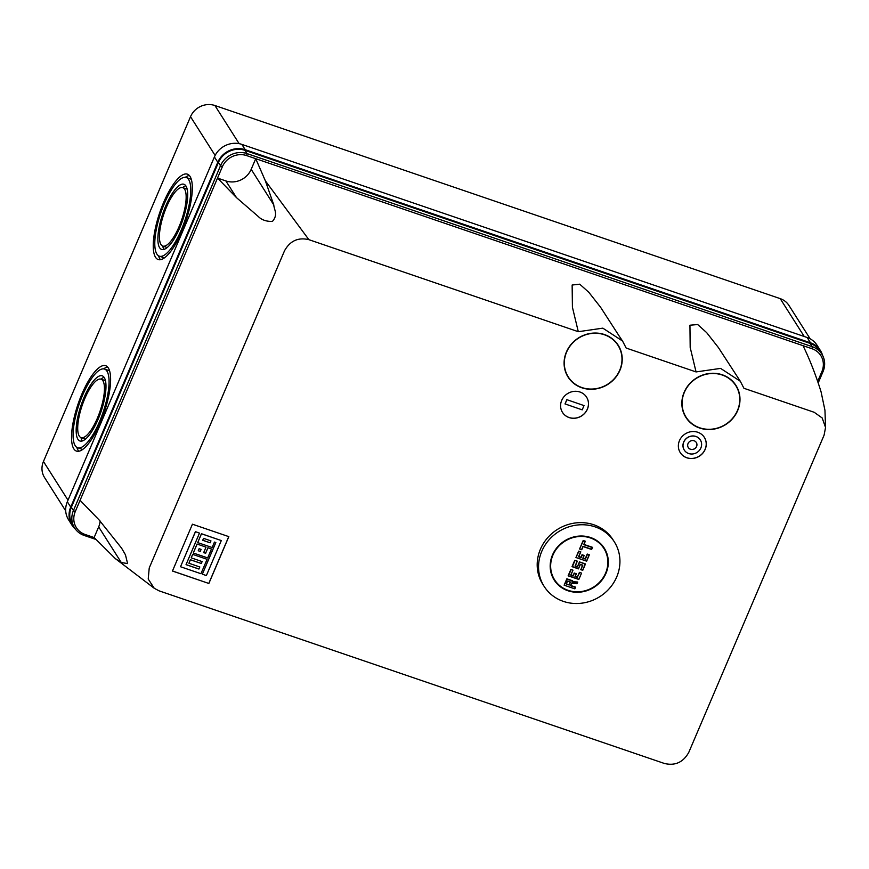 <?xml version="1.0" encoding="UTF-8"?>
<svg xmlns="http://www.w3.org/2000/svg" width="869" height="869" viewBox="0 0 869 869"><rect width="100%" height="100%" fill="white"/><g stroke="black" fill="none" stroke-linecap="round" stroke-linejoin="round"><path stroke-width="1.3" d="M544.157 586.412L542.81 584.294A41.56 38.475 -32.4 0 1 540.42 549.208A41.56 38.475 -32.4 0 1 575.245 522.986A41.56 38.475 -32.4 0 1 612.982 539.725L614.34 541.854A41.56 38.475 147.6 0 0 576.592 525.104A41.56 38.475 147.6 0 0 541.778 551.326A41.56 38.475 147.6 0 0 544.157 586.412A41.56 38.475 147.6 0 0 581.893 603.162A41.56 38.475 147.6 0 0 616.718 576.929A41.56 38.475 147.6 0 0 614.34 541.854M556.171 582.013A29.687 27.482 -32.4 0 1 553.444 578.808M567.902 590.735A29.687 27.482 -32.4 0 1 554.183 580.047A29.687 27.482 -32.4 0 1 557.398 547.101A29.687 27.482 -32.4 0 1 590.594 537.531A29.687 27.482 -32.4 0 1 604.313 548.22A29.687 27.482 -32.4 0 1 601.098 581.165A29.687 27.482 -32.4 0 1 567.902 590.735M603.499 547.025A29.687 27.482 -32.4 0 1 605.248 550.848M600.142 543.212A29.209 27.037 -32.4 0 1 602.706 546.579L603.912 548.469A29.209 27.037 147.6 0 0 577.385 536.705A29.209 27.037 147.6 0 0 552.912 555.139A29.209 27.037 147.6 0 0 554.585 579.797A29.209 27.037 147.6 0 0 581.111 591.561A29.209 27.037 147.6 0 0 605.584 573.127A29.209 27.037 147.6 0 0 603.912 548.469M554.585 579.797L553.379 577.896A29.209 27.037 -32.4 0 1 551.424 574.148M572.269 581.665L577.744 582.034M577.711 582.111L577.016 583.729L571.53 583.36L570.64 585.456L575.571 587.14M575.539 587.205L574.844 588.834L564.187 585.206M577.744 582.067L577.027 583.74L577.461 582.306L571.976 581.937L572.378 580.992L567.033 579.156L564.133 585.185L566.86 578.797L572.638 580.774M572.606 580.85L572.258 581.654M581.524 573.16L578.841 579.46L568.152 575.832L578.83 579.471L581.557 573.095L578.841 579.482M568.13 575.821L570.857 569.434L572.997 570.162L570.998 574.876M572.964 570.238L570.998 574.844L573.138 575.582L574.224 573.029L576.364 573.757M576.332 573.833L575.278 576.31L577.418 577.038L579.417 572.356L581.557 573.095L579.417 572.356M580.242 564.285L582.806 565.165L580.948 569.532L582.458 565.241L580.329 564.502L578.461 568.847L572.084 566.686L578.461 568.869L580.242 564.285L578.461 568.869M572.03 566.664L574.757 560.277L577.32 561.157M577.298 561.233L575.332 565.838L577.472 566.577L579.471 561.895L585.467 563.938M585.434 564.014L582.741 570.314L580.655 569.608M589.334 554.856L586.651 561.157L575.995 557.529M586.564 560.961L589.106 554.998L587.401 554.422L585.402 559.104L582.827 558.224L583.914 555.671L582.208 555.085L581.111 557.637L578.548 556.757L580.546 552.076L578.83 551.489L575.941 557.518L586.64 561.168L575.951 557.529L578.656 551.131L580.796 551.858L578.808 556.573M580.774 551.934L578.808 556.54L580.948 557.279L582.034 554.715L584.174 555.454M584.142 555.519L583.088 558.007L585.228 558.734L587.227 554.053L589.367 554.791L586.651 561.178M592.517 547.405L591.637 549.458L583.077 546.547L581.719 549.74L579.59 549.012L581.633 549.523L582.99 546.329L581.709 549.719M581.633 549.523L579.623 549.023M582.99 546.329L591.561 549.251L592.289 547.557L583.718 544.624L585.087 541.43L583.371 540.844L579.569 549.002L583.197 540.485L585.337 541.224L583.979 544.439L592.539 547.34L591.648 549.48L583.077 546.547M585.304 541.289L583.979 544.407M577.016 583.729L571.541 583.371L570.64 585.489M575.571 587.172L574.844 588.845L564.133 585.185M574.767 588.628L575.311 587.357L570.39 585.673L571.53 583.36M579.59 572.725L577.418 577.038M577.592 577.407L575.017 576.527L576.114 573.974L574.224 573.029M574.398 573.388L573.138 575.582M573.312 575.941L570.737 575.061L572.997 570.162L570.857 569.434M582.741 570.325L580.601 569.597M582.664 570.118L585.206 564.155L579.471 561.895M579.634 562.254L577.472 566.577M577.646 566.936L575.072 566.056L577.07 561.374L574.757 560.277M566.458 583.783L569.195 585.022L570.466 582.034L567.468 581.013L570.466 582.034L567.468 581.013L566.197 584.001L567.468 581.013M567.544 581.231L566.197 584.001L569.195 585.022M569.021 584.652L570.107 582.111M737.683 410.537A29.687 27.482 -32.4 0 1 712.819 429.275A29.687 27.482 -32.4 0 1 685.858 417.316A29.687 27.482 -32.4 0 1 684.153 392.256A29.687 27.482 -32.4 0 1 709.028 373.518A29.687 27.482 -32.4 0 1 735.989 385.478A29.687 27.482 -32.4 0 1 737.683 410.537M735.956 385.445A29.687 27.482 -32.4 0 1 737.64 410.461A29.687 27.482 -32.4 0 1 712.786 429.188A29.687 27.482 -32.4 0 1 685.837 417.272M619.923 370.313A29.687 27.482 -32.4 0 1 595.048 389.04A29.687 27.482 -32.4 0 1 568.087 377.081A29.687 27.482 -32.4 0 1 566.392 352.021A29.687 27.482 -32.4 0 1 591.257 333.294A29.687 27.482 -32.4 0 1 618.217 345.254A29.687 27.482 -32.4 0 1 619.923 370.313M618.196 345.21A29.687 27.482 -32.4 0 1 619.869 370.237A29.687 27.482 -32.4 0 1 595.026 388.964A29.687 27.482 -32.4 0 1 568.065 377.037M587.39 409.19A14.252 13.187 -32.4 0 1 575.452 418.174A14.252 13.187 -32.4 0 1 562.515 412.438A14.252 13.187 -32.4 0 1 561.7 400.403A14.252 13.187 -32.4 0 1 573.638 391.419A14.252 13.187 -32.4 0 1 586.575 397.155A14.252 13.187 -32.4 0 1 587.39 409.19M586.553 397.122A14.252 13.187 -32.4 0 1 587.346 409.114A14.252 13.187 -32.4 0 1 575.43 418.098A14.252 13.187 -32.4 0 1 562.493 412.395M705.161 449.414A14.252 13.187 -32.4 0 1 693.223 458.408A14.252 13.187 -32.4 0 1 680.286 452.673A14.252 13.187 -32.4 0 1 679.46 440.637A14.252 13.187 -32.4 0 1 691.398 431.643A14.252 13.187 -32.4 0 1 704.346 437.389A14.252 13.187 -32.4 0 1 705.161 449.414M704.314 437.346A14.252 13.187 -32.4 0 1 705.107 449.338A14.252 13.187 -32.4 0 1 693.201 458.332A14.252 13.187 -32.4 0 1 680.253 452.63M686.065 417.185A29.448 27.265 147.6 0 0 712.797 429.047A29.448 27.265 147.6 0 0 737.477 410.472A29.448 27.265 147.6 0 0 735.782 385.608A29.448 27.265 147.6 0 0 709.039 373.746A29.448 27.265 147.6 0 0 684.37 392.321A29.448 27.265 147.6 0 0 686.065 417.185L686.01 417.109A29.448 27.265 -32.4 0 1 686.01 417.109A29.448 27.265 -32.4 0 1 684.327 392.245A29.448 27.265 -32.4 0 1 708.995 373.67A29.448 27.265 -32.4 0 1 735.739 385.532A29.448 27.265 -32.4 0 1 735.761 385.575M566.555 352.021A29.448 27.265 -32.4 0 1 591.224 333.435A29.448 27.265 -32.4 0 1 617.968 345.297A29.448 27.265 -32.4 0 1 617.989 345.341L618.022 345.373A29.448 27.265 147.6 0 0 591.278 333.511A29.448 27.265 147.6 0 0 566.599 352.097A29.448 27.265 147.6 0 0 568.293 376.95A29.448 27.265 -32.4 0 1 568.239 376.874A29.448 27.265 -32.4 0 1 566.555 352.021M568.239 376.874L568.293 376.95A29.448 27.265 147.6 0 0 595.037 388.812A29.448 27.265 147.6 0 0 619.706 370.237A29.448 27.265 147.6 0 0 618.022 345.373M684.272 450.088A9.505 8.799 -32.4 0 1 684.24 450.044A9.505 8.799 -32.4 0 1 683.697 442.028A9.505 8.799 -32.4 0 1 691.659 436.032A9.505 8.799 -32.4 0 1 700.284 439.855A9.505 8.799 -32.4 0 1 700.305 439.899L700.327 439.931A9.505 8.799 147.6 0 0 691.702 436.108A9.505 8.799 147.6 0 0 683.751 442.104A9.505 8.799 147.6 0 0 684.294 450.12A9.505 8.799 147.6 0 0 692.919 453.944A9.505 8.799 147.6 0 0 700.881 447.959A9.505 8.799 147.6 0 0 700.327 439.931M696.59 446.492A4.747 4.399 -32.4 0 1 688.302 447.578A4.747 4.399 -32.4 0 1 692.006 440.572A4.747 4.399 -32.4 0 1 696.59 446.492M696.297 442.44A4.747 4.399 -32.4 0 1 692.593 449.414A4.747 4.399 -32.4 0 1 688.281 447.535M190.029 176.407A45.123 13.719 -71.1 0 0 187.367 174.148A45.123 13.719 -71.1 0 0 161.634 207.354A45.123 13.719 -71.1 0 0 155.529 257.289A45.123 13.719 -71.1 0 0 158.191 259.549A45.123 13.719 -71.1 0 0 183.935 226.342A45.123 13.719 -71.1 0 0 190.029 176.407M160.537 259.701A45.123 13.719 108.9 0 1 159.809 258.756A45.123 13.719 108.9 0 1 158.538 255.79M185.336 177.319A45.123 13.719 108.9 0 1 189.312 175.462M108.321 367.967A45.123 13.719 -71.1 0 0 105.66 365.697A45.123 13.719 -71.1 0 0 79.926 398.904A45.123 13.719 -71.1 0 0 73.822 448.838A45.123 13.719 -71.1 0 0 76.483 451.109A45.123 13.719 -71.1 0 0 102.227 417.902A45.123 13.719 -71.1 0 0 108.321 367.967M78.829 451.25A45.123 13.719 108.9 0 1 78.112 450.305A45.123 13.719 108.9 0 1 76.83 447.35M103.639 368.88A45.123 13.719 108.9 0 1 107.604 367.011M164.502 257.832A41.56 12.633 108.9 0 1 163.622 257.648L159.342 256.181A41.56 12.633 -71.1 0 0 183.055 225.592A41.56 12.633 -71.1 0 0 188.671 179.601A41.56 12.633 -71.1 0 0 186.216 177.515A41.56 12.633 -71.1 0 0 162.514 208.104A41.56 12.633 -71.1 0 0 156.898 254.096A41.56 12.633 -71.1 0 0 159.342 256.181M82.794 449.392A41.56 12.633 108.9 0 1 81.925 449.197L77.634 447.741A41.56 12.633 -71.1 0 0 101.347 417.153A41.56 12.633 -71.1 0 0 106.963 371.161A41.56 12.633 -71.1 0 0 104.508 369.064A41.56 12.633 -71.1 0 0 80.806 399.653A41.56 12.633 -71.1 0 0 75.19 445.645A41.56 12.633 -71.1 0 0 77.634 447.741M185.944 185.988A34.445 10.471 -71.1 0 0 183.913 184.261A34.445 10.471 -71.1 0 0 164.274 209.603A34.445 10.471 -71.1 0 0 159.614 247.708A34.445 10.471 -71.1 0 0 161.645 249.436A34.445 10.471 -71.1 0 0 181.295 224.093A34.445 10.471 -71.1 0 0 185.944 185.988M164.056 249.403A34.445 10.471 108.9 0 1 163.904 249.175A34.445 10.471 108.9 0 1 162.688 246.025M182.653 187.595A34.445 10.471 108.9 0 1 185.792 185.76M104.237 377.537A34.445 10.471 -71.1 0 0 102.205 375.81A34.445 10.471 -71.1 0 0 82.566 401.152A34.445 10.471 -71.1 0 0 77.917 439.269A34.445 10.471 -71.1 0 0 79.937 440.996A34.445 10.471 -71.1 0 0 99.587 415.654A34.445 10.471 -71.1 0 0 104.237 377.537M82.349 440.952A34.445 10.471 108.9 0 1 82.197 440.724A34.445 10.471 108.9 0 1 80.991 437.585M100.945 379.145A34.445 10.471 108.9 0 1 104.084 377.309M167.185 247.567A30.882 9.385 108.9 0 1 167.076 247.535L162.796 246.068A30.882 9.385 -71.1 0 0 180.415 223.344A30.882 9.385 -71.1 0 0 184.586 189.181A30.882 9.385 -71.1 0 0 182.762 187.628A30.882 9.385 -71.1 0 0 165.153 210.352A30.882 9.385 -71.1 0 0 160.982 244.515A30.882 9.385 -71.1 0 0 162.796 246.068M85.488 439.117A30.882 9.385 108.9 0 1 85.379 439.084L81.089 437.618A30.882 9.385 -71.1 0 0 98.708 414.904A30.882 9.385 -71.1 0 0 102.879 380.731A30.882 9.385 -71.1 0 0 101.054 379.188A30.882 9.385 -71.1 0 0 83.446 401.902A30.882 9.385 -71.1 0 0 79.275 436.075A30.882 9.385 -71.1 0 0 81.089 437.618M228.829 536.64L208.853 583.468L172.453 571.031L192.429 524.203L228.829 536.64M308.886 239.67C298.143 237.139 290.007 240.865 284.489 250.848L149.229 567.968L148.219 579.026L154.226 588.27L159.092 590.855L664.427 763.482C675.17 766.013 683.295 762.287 688.813 752.304L824.084 435.173L825.55 427.483L822.172 417.967L814.21 412.297L743.94 388.291L740.301 381.252L720.597 368.391L696.058 371.932L626.169 348.056L622.541 341.017L602.825 328.156L578.298 331.697L308.886 239.67L265.371 180.839L273.8 204.954C273.985 209.69 278.428 214.524 272.399 221.443C266.327 221.541 261.656 219.922 258.375 216.577L236.487 197.632L217.522 178.08L80.078 500.316L99.033 519.868L121.562 548.111L125.451 554.802L127.602 563.579L121.28 562.515L115.305 558.593L94.124 537.542L85.129 534.478A18.999 17.586 -32.4 0 1 75.266 511.591L80.078 500.316M172.475 570.976L208.853 583.468M208.81 583.392L228.753 536.618M825.55 427.483L824.953 410.287L821.096 391.919C815.806 374.941 809.778 359.527 803.021 345.666L255.725 158.69L265.371 180.839M578.298 331.697L572.421 307.257L572.139 285.032L579.721 284.185L588.791 292.266L600.533 307.181L618.902 335.619M696.058 371.932L690.182 347.448L689.943 325.212L697.677 324.528L706.66 332.621L718.391 347.546L740.301 381.252M202.347 574.192L206.377 575.571L221.302 540.561L201.478 533.794L197.719 542.604L212.123 547.524L214.437 542.082L215.838 542.549L202.347 574.192L215.762 542.528M197.719 542.604L201.434 533.718L221.302 540.561M192.679 554.433L191.223 557.855L192.625 554.357L207.018 559.278L192.625 554.357M195.46 531.73L180.524 566.74L195.406 531.654L199.49 533.11L195.406 531.654M186.064 564.6L198.892 568.978L199.751 566.957M191.223 557.855L202.129 561.58L201.304 563.514L190.398 559.788L188.921 563.253L190.344 559.712L201.26 563.438L202.053 561.559M203.694 552.554L205.616 553.216L207.952 547.742L211.482 549.012L207.952 547.742M197.089 544.092L193.287 552.999L197.046 544.016L206.007 547.133L197.046 544.016M565.024 403.922L566.838 399.664L584.022 405.595L582.197 409.853L565.024 403.922M95.948 539.464L84.163 535.434A20.66 19.129 -32.4 0 1 74.615 527.994A20.66 19.129 -32.4 0 1 73.43 510.548L75.266 511.591M100.131 521.02A19.715 18.249 -32.4 0 1 98.664 526.907L94.124 537.542M217.522 178.08L222.334 166.794A18.999 17.586 -32.4 0 1 246.731 155.616L255.725 158.69L251.184 169.336A19.715 18.249 -32.4 0 1 225.875 180.926L217.522 178.08M222.334 166.794L220.498 165.751L73.43 510.548L71.356 507.29L218.423 162.492A20.66 19.129 147.6 0 1 244.949 150.337L247.024 153.596L246.731 155.616M803.021 345.666L812.015 348.73L812.309 346.709L247.024 153.596A20.66 19.129 -32.4 0 0 220.498 165.751L218.423 162.492M818.326 382.642L823.041 371.595L821.878 371.617L817.816 381.133M188.921 563.253L199.827 566.979L198.892 568.978M198.936 569.054L186.042 564.644L199.49 533.11M180.524 566.74L200.945 573.714L207.072 559.354M207.995 547.818L205.616 553.216M205.66 553.292L203.672 552.608L206.007 547.133M193.287 552.999L207.68 557.92L211.482 549.012M584.022 405.595L566.838 399.664M566.892 399.74L565.067 403.998M821.878 371.617A18.999 17.586 147.6 0 0 812.015 348.73M810.234 343.451L812.309 346.709A20.66 19.129 -32.4 0 1 821.857 354.15L819.782 350.891A20.66 19.129 147.6 0 0 810.234 343.451L244.949 150.337M203.531 538.356L210.95 540.887L210.135 542.821L202.705 540.279L203.531 538.356M201.108 549.382L200.239 551.435L198.241 550.75L199.12 548.697L201.108 549.382M74.615 527.994L72.54 524.724A20.66 19.129 -32.4 0 1 71.356 507.29M75.407 529.134A21.377 19.781 -32.4 0 1 71.942 525.115A21.377 19.781 -32.4 0 1 70.715 507.072L217.782 162.264A21.377 19.781 -32.4 0 1 245.221 149.696L810.505 342.81A21.377 19.781 -32.4 0 1 820.379 350.5A21.377 19.781 -32.4 0 1 822.552 355.345M821.857 354.15A20.66 19.129 -32.4 0 1 823.041 371.595M210.885 540.866L210.135 542.821M202.727 540.236L210.081 542.745M198.262 550.696L200.239 551.435M200.185 551.359L201.043 549.349M810.505 342.81L807.138 337.498A21.377 19.781 -32.4 0 1 817.012 345.189L820.379 350.5M807.138 337.498L241.854 144.384L245.221 149.696M217.782 162.264L214.404 156.952A21.377 19.781 -32.4 0 1 241.854 144.384M214.404 156.952L67.337 501.75L70.715 507.072M71.942 525.115L68.564 519.792A21.377 19.781 -32.4 0 1 67.337 501.75M65.707 510.874L44.536 477.526A18.999 17.586 -32.4 0 1 43.45 461.493L190.517 116.696A18.999 17.586 -32.4 0 1 214.915 105.518L780.199 298.632A18.999 17.586 -32.4 0 1 788.976 305.475L810.147 338.812M186.216 177.515L190.496 178.981A41.56 12.633 108.9 0 1 191.31 179.362M104.508 369.064L108.799 370.531A41.56 12.633 108.9 0 1 109.603 370.922M182.762 187.628L187.041 189.094A30.882 9.385 108.9 0 1 187.15 189.127M101.054 379.188L105.345 380.644A30.882 9.385 108.9 0 1 105.442 380.687M571.444 583.197L576.918 583.577M571.02 569.792L568.478 575.756L578.765 579.265M574.93 560.646L572.389 566.599L578.385 568.652M85.129 534.478L84.163 535.434M121.28 562.515L98.664 526.907M236.487 197.632L225.875 180.926M273.8 204.954L251.184 169.336M804.249 336.509L780.199 298.632M239.138 143.657L214.915 105.518M215.121 155.442L190.517 116.696M68.01 500.175L43.45 461.493M572.638 580.807L572.258 581.698M574.844 588.845L564.155 585.195M576.364 573.79L575.278 576.343M582.48 565.241L580.329 564.513M585.467 563.97L582.751 570.336L580.622 569.608M577.32 561.189L575.332 565.871M584.174 555.487L583.088 558.039M115.305 558.593L154.226 588.27M622.541 341.017L619 335.782"/></g></svg>

